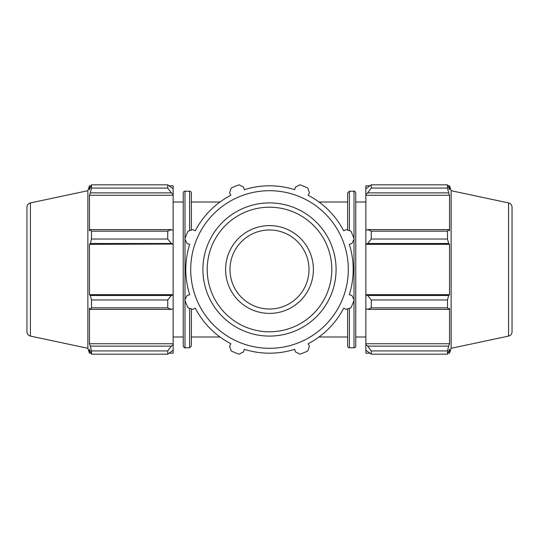 <?xml version="1.0" encoding="UTF-8"?>
<svg xmlns="http://www.w3.org/2000/svg" width="539" height="539" viewBox="0 0 539 539"><rect width="100%" height="100%" fill="white"/><g stroke="black" fill="none" stroke-linecap="round" stroke-linejoin="round"><path stroke-width="0.81" d="M189.6 308.328L189.6 347.796L184.992 347.796C184.668 348.295 184.089 347.709 183.233 346.038L183.233 192.962A1.758 1.758 0 0 1 184.992 191.204L189.6 191.204A1.758 1.758 0 0 1 191.358 192.962L191.358 202.004L220.013 202.004M220.013 336.996L191.358 336.996L191.358 346.038L191.358 308.901M191.358 230.099L191.358 192.962M354.008 300.445L354.008 347.796A1.758 1.758 0 0 0 355.767 346.038L355.767 192.962C354.911 191.291 354.332 190.705 354.008 191.204L354.008 238.555M349.4 308.328L349.4 347.796A1.758 1.758 0 0 1 347.642 346.038L347.642 308.901M347.642 230.099L347.642 192.962L347.642 202.004L318.987 202.004M318.987 336.996L347.642 336.996L347.642 346.038M171.341 346.132L167.737 350.923L167.737 354.177L173.14 350.182L173.14 344.536L171.341 346.132L90.33 346.132L91.502 350.923L167.737 350.923M167.737 354.177L91.502 354.177L89.454 349.319L89.454 353.193L87.864 348.295L87.864 190.705L89.454 185.807L89.454 189.681L91.502 184.823L167.737 184.823L167.737 188.077L171.341 192.868L173.14 194.464L173.14 188.818L167.737 184.823M91.502 354.177L91.502 350.923M171.341 295.48L167.737 299.974L167.737 307.83L171.341 309.393L173.14 308.564L173.14 294.941L171.341 295.48L90.33 295.48L91.502 299.974L167.737 299.974M167.737 307.83L91.502 307.83L90.33 309.393L171.341 309.393M91.502 307.83L91.502 299.974M171.341 229.607L167.737 231.17L167.737 239.026L171.341 243.52L173.14 244.059L173.14 230.436L171.341 229.607L90.33 229.607L91.502 231.17L167.737 231.17M167.737 239.026L91.502 239.026L90.33 243.52L171.341 243.52M91.502 239.026L91.502 231.17M167.737 188.077L91.502 188.077L90.33 192.868L171.341 192.868M91.502 188.077L91.502 184.823M90.33 346.132L89.454 343.741L89.454 308.146L90.33 309.393M90.33 295.48L89.454 294.671L89.454 244.329L90.33 243.52M90.33 229.607L89.454 230.854L89.454 195.259L90.33 192.868M173.14 194.464L173.14 195.259L89.454 195.259M173.14 244.059L89.454 244.329M169.307 185.807L173.14 185.807L173.14 188.818M173.14 195.259L173.14 230.436M173.14 244.329L173.14 294.671L89.454 294.671M173.14 308.564L173.14 343.741L89.454 343.741M173.14 343.741L173.14 344.536M173.14 350.182L173.14 353.193L169.307 353.193M26.95 207.205L26.95 331.795A4.393 4.393 0 0 0 30.427 336.087L30.427 202.913C28.257 203.526 27.098 204.955 26.95 207.205M190.705 269.5A78.795 78.795 0 0 0 308.901 337.744A78.795 78.795 0 0 0 308.901 201.256A78.795 78.795 0 0 0 190.705 269.5M225.598 269.5A43.902 43.902 0 0 0 269.5 313.402A43.902 43.902 0 0 0 313.402 269.5A43.902 43.902 0 0 0 269.5 225.598A43.902 43.902 0 0 0 225.598 269.5M307.83 188.077L309.393 192.868L308.146 195.259A83.693 83.693 0 0 1 343.741 230.854L346.132 229.607L350.923 231.17A89.993 89.993 0 0 1 354.177 239.026L351.9 243.52L349.319 244.329A83.693 83.693 0 0 1 349.319 294.671L351.9 295.48L354.177 299.974A89.993 89.993 0 0 1 350.923 307.83L346.132 309.393L343.741 308.146A83.693 83.693 0 0 1 308.146 343.741L309.393 346.132L307.83 350.923A89.993 89.993 0 0 1 299.974 354.177L295.48 351.9L294.671 349.319A83.693 83.693 0 0 1 244.329 349.319L243.52 351.9L239.026 354.177A89.993 89.993 0 0 1 231.17 350.923L229.607 346.132L230.854 343.741A83.693 83.693 0 0 1 195.259 308.146L192.868 309.393L188.077 307.83A89.993 89.993 0 0 1 184.823 299.974L187.1 295.48L189.681 294.671A83.693 83.693 0 0 1 189.681 244.329L187.1 243.52L184.823 239.026A89.993 89.993 0 0 1 188.077 231.17L192.868 229.607L195.259 230.854A83.693 83.693 0 0 1 230.854 195.259L229.607 192.868L231.17 188.077A89.993 89.993 0 0 1 239.026 184.823L243.52 187.1L244.329 189.681A83.693 83.693 0 0 1 294.671 189.681L295.48 187.1L299.974 184.823A89.993 89.993 0 0 1 307.83 188.077M309.009 269.5A39.509 39.509 0 0 0 249.746 235.28A39.509 39.509 0 0 0 249.746 303.72A39.509 39.509 0 0 0 309.009 269.5M369.693 353.193L365.86 353.193L365.86 350.182L371.263 354.177L371.263 350.923L367.659 346.132L365.86 344.536L365.86 350.182M365.86 344.536L365.86 308.564L367.659 309.393L371.263 307.83L371.263 299.974L367.659 295.48L365.86 294.941L365.86 308.564M365.86 294.941L365.86 244.059L367.659 243.52L371.263 239.026L371.263 231.17L367.659 229.607L365.86 230.436L365.86 244.059M365.86 230.436L365.86 194.464L367.659 192.868L371.263 188.077L371.263 184.823L365.86 188.818L365.86 194.464M365.86 188.818L365.86 185.807L369.693 185.807M508.573 202.913C510.743 203.526 511.902 204.955 512.05 207.205L512.05 331.795A4.393 4.393 0 0 1 508.573 336.087L508.573 202.913L451.136 190.705L449.546 185.807L449.546 189.681L447.498 184.823L447.498 188.077L371.263 188.077M371.263 184.823L447.498 184.823M367.659 192.868L448.67 192.868L449.546 195.259L449.546 230.854L448.67 229.607L367.659 229.607M371.263 231.17L447.498 231.17L448.67 229.607M365.86 294.671L449.546 294.671L448.67 295.48L367.659 295.48M371.263 299.974L447.498 299.974L448.67 295.48M365.86 343.741L449.546 343.741L448.67 346.132L367.659 346.132M371.263 350.923L447.498 350.923L448.67 346.132M367.659 243.52L448.67 243.52L447.498 239.026L371.263 239.026M365.86 244.329L449.546 244.329L449.546 294.671M448.67 243.52L449.546 244.329M451.136 190.705L451.136 348.295L449.546 353.193L449.546 349.319L447.498 354.177L371.263 354.177M447.498 299.974L447.498 307.83L371.263 307.83M367.659 309.393L448.67 309.393L447.498 307.83M448.67 309.393L449.546 308.146L449.546 343.741M447.498 350.923L447.498 354.177M448.67 192.868L447.498 188.077M447.498 231.17L447.498 239.026M365.86 195.259L449.546 195.259M184.992 347.796L184.992 300.445M184.992 299.637L184.992 239.363M184.992 238.555L184.992 191.204M189.6 191.204L189.6 230.672M354.008 239.363L354.008 299.637M349.4 230.672L349.4 191.204L354.008 191.204M207.205 269.5A62.295 62.295 0 0 1 269.5 207.205A62.295 62.295 0 0 1 331.795 269.5A62.295 62.295 0 0 1 269.5 331.795A62.295 62.295 0 0 1 207.205 269.5M269.5 202.913A66.587 66.587 0 0 0 202.913 269.5A66.587 66.587 0 0 0 269.5 336.087A66.587 66.587 0 0 0 336.087 269.5A66.587 66.587 0 0 0 269.5 202.913M189.6 347.796L191.358 346.038M349.4 347.796L354.008 347.796M349.4 191.204L347.642 192.962M90.99 185.807L89.454 185.807M90.99 353.193L89.454 353.193M30.427 336.087L87.864 348.295M30.427 202.913L87.864 190.705M183.233 202.004L173.14 202.004M183.233 336.996L173.14 336.996M448.01 185.807L449.546 185.807M448.01 353.193L449.546 353.193M508.573 336.087L451.136 348.295M355.767 336.996L365.86 336.996M355.767 202.004L365.86 202.004"/></g></svg>
